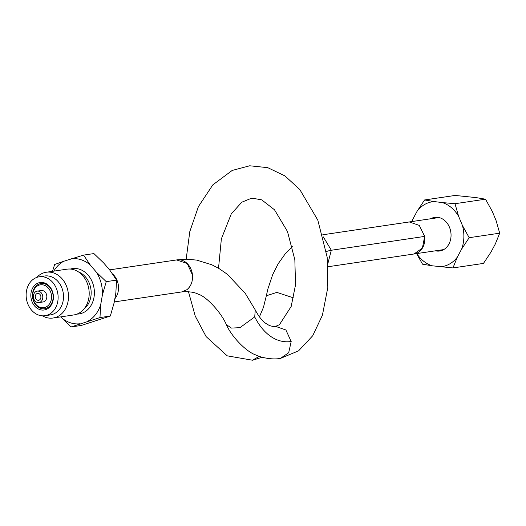 <?xml version="1.0" encoding="UTF-8"?>
<svg xmlns="http://www.w3.org/2000/svg" width="526" height="526" viewBox="0 0 526 526"><rect width="100%" height="100%" fill="white"/><g stroke="black" fill="none" stroke-linecap="round" stroke-linejoin="round"><path stroke-width="0.79" d="M413.712 254.032A16.194 13.104 -98.4 0 0 414.034 253.992A16.194 13.104 -98.4 0 0 421.832 248.976A16.194 13.104 -98.4 0 0 424.528 235.484M411.759 221.873A16.194 13.104 -98.4 0 0 409.281 221.946A16.194 13.104 -98.4 0 0 408.926 222.005M259.436 316.823L263.473 307.309L266.334 295.77L276.867 292.397L293.593 297.913M323.345 236.917L331.321 250.251L327.816 263.75M291.187 341.525L288.689 352.729L280.443 358.39C271.271 360.172 259.318 356.93 255.833 354.958C245.984 351.736 231.197 336.101 226.318 324.568L231.427 328.092L239.955 327.659L254.715 316.928A79.696 46.143 93.8 0 0 291.18 341.499L291.187 341.525M259.305 356.345L252.46 360.218L227.206 355.832L206.113 336.601L195.238 316.08L188.472 291.687M275.578 326.37L285.907 329.999L291.18 341.499M114.287 301.924L181.759 291.923L186.901 289.701C191.043 286.236 192.91 281.338 192.503 275.019L187.23 263.526L176.598 259.936M186.901 289.701A16.194 13.104 -98.4 0 0 191.714 271.146A16.194 13.104 -98.4 0 0 177.873 259.785A16.194 13.104 -98.4 0 0 177.006 259.877L109.579 269.877M438.986 217.54L409.281 221.946L419.281 225.391L424.666 236.411L422.398 248.081L414.015 253.986L443.74 249.587M114.839 298.768A16.194 13.104 -98.4 0 0 112.669 274.039A16.194 13.104 81.6 0 1 114.839 298.768M430.689 218.77A17.003 13.761 81.6 0 1 434.719 217.356A17.003 13.761 81.6 0 1 437.75 217.323A17.003 13.761 81.6 0 1 451.019 234.024A17.003 13.761 81.6 0 1 439.71 251.001A17.003 13.761 81.6 0 1 436.679 251.034A17.003 13.761 81.6 0 1 435.443 250.817M454.997 203.713L442.307 202.569A32.776 26.517 81.6 0 1 458.639 216.396L454.997 203.713L485.518 199.19L475.931 197.585L455.108 195.442L424.587 199.965L417.092 211.268A32.776 26.517 81.6 0 1 434.174 201.57L424.587 199.965M434.174 201.57L442.307 202.569M469.179 237.699L462.433 225.483A32.776 26.517 81.6 0 1 461.677 249.002L469.179 237.699L499.7 233.176L496.057 220.493L492.27 211.406L485.518 199.19M458.639 216.396L462.433 225.483M499.7 233.176L495.308 244.018L490.968 252.099L483.466 263.408L452.945 267.931L457.337 257.089L461.677 249.002M416.592 253.611L422.536 264.183L432.122 265.788A32.776 26.517 81.6 0 1 416.783 253.585M432.122 265.788L452.945 267.931M412.036 221.538A32.776 26.517 81.6 0 1 412.752 219.355L411.72 221.584M412.752 219.355L417.092 211.268M440.255 266.787A32.776 26.517 -98.4 0 0 457.337 257.089M37.55 291.095A5.786 4.681 -98.4 0 0 37.241 291.128A5.786 4.681 -98.4 0 0 33.434 297.348A5.786 4.681 -98.4 0 0 38.628 302.608A5.786 4.681 -98.4 0 0 38.937 302.575A5.786 4.681 -98.4 0 0 42.744 296.355A5.786 4.681 -98.4 0 0 37.55 291.095M42.665 302.009A5.786 4.681 -98.4 0 0 42.974 301.977A5.786 4.681 -98.4 0 0 46.781 295.757A5.786 4.681 -98.4 0 0 41.587 290.497A5.786 4.681 -98.4 0 0 41.278 290.53A5.786 4.681 -98.4 0 0 40.975 290.589M38.418 300.3A3.472 2.808 -98.4 0 0 38.602 300.28A3.472 2.808 -98.4 0 0 40.883 296.552A3.472 2.808 -98.4 0 0 37.767 293.396A3.472 2.808 -98.4 0 0 37.583 293.416A3.472 2.808 -98.4 0 0 35.301 297.151A3.472 2.808 -98.4 0 0 38.418 300.3M43.204 307.763A11.572 9.363 81.6 0 1 32.776 296.861A11.572 9.363 81.6 0 1 41.048 284.744A11.572 9.363 81.6 0 1 51.476 295.638A11.572 9.363 81.6 0 1 43.204 307.763M43.987 308.815A12.723 10.296 81.6 0 1 32.513 296.822A12.723 10.296 81.6 0 1 41.613 283.494A12.723 10.296 81.6 0 1 53.087 295.48A12.723 10.296 81.6 0 1 43.987 308.815M40.831 282.442A13.88 11.23 81.6 0 1 53.35 295.52A13.88 11.23 81.6 0 1 43.421 310.064A13.88 11.23 81.6 0 1 30.909 296.986A13.88 11.23 81.6 0 1 40.831 282.442M45.012 315.705L50.391 314.91A19.666 15.911 -98.4 0 0 63.337 293.764A19.666 15.911 -98.4 0 0 45.67 275.887A19.666 15.911 -98.4 0 0 44.625 275.999L39.24 276.801A19.666 15.911 81.6 0 1 40.292 276.683A19.666 15.911 81.6 0 1 57.952 294.567A19.666 15.911 81.6 0 1 45.012 315.705A19.666 15.911 81.6 0 1 43.96 315.817A19.666 15.911 81.6 0 1 26.3 297.94A19.666 15.911 81.6 0 1 39.24 276.801M53.783 271.133A32.776 26.517 81.6 0 1 55.894 268.01A32.776 26.517 81.6 0 1 63.685 261.29L54.645 264.499L52.488 271.324M106.232 281.647L102.386 295.04L100.709 304.646L99.973 317.572L71.049 326.962L81.398 325.423L110.315 316.041L114.162 302.647L115.838 293.048L116.575 280.115L109.829 270.16L103.767 263.066L93.911 253.578L83.568 255.11L90.314 265.065L96.376 272.159L106.232 281.647L116.575 280.115M36.728 277.432A23.137 18.719 81.6 0 1 46.268 272.244A23.137 18.719 81.6 0 1 66.085 285.131A23.137 18.719 81.6 0 1 63.679 311.55A23.137 18.719 81.6 0 1 53.054 318.02A23.137 18.719 81.6 0 1 42.422 315.83M46.268 272.244L66.98 269.174A23.137 18.719 81.6 0 1 86.797 282.061A23.137 18.719 81.6 0 1 84.397 308.479A23.137 18.719 81.6 0 1 73.772 314.949L53.054 318.02M99.973 317.572L110.315 316.041M83.568 255.11L63.685 261.29M71.049 326.962L60.7 316.889M80.09 323.753A32.776 26.517 81.6 0 1 61.194 317.467M100.709 304.646A32.776 26.517 81.6 0 1 87.822 321.241M96.376 272.159A32.776 26.517 81.6 0 1 102.386 295.04M71.418 258.779A32.776 26.517 81.6 0 1 90.314 265.065M326.39 251.533A86.645 50.923 -99 0 1 331.321 250.251L424.666 236.411M254.715 316.928L255.274 309.959L245.142 293.192L227.285 274.237L218.698 268.332L211.741 264.736L196.599 260.094L186.73 259.2L176.999 259.87M70.359 269.056A22.907 18.535 81.6 0 1 91.478 280.226A22.907 18.535 81.6 0 1 89.637 307.519A22.907 18.535 81.6 0 1 77.039 314.088M83.976 308.999A20.593 16.661 -98.4 0 0 86.889 306.073A20.593 16.661 -98.4 0 0 78.473 271.909M266.334 295.77L267.918 288.846L272.698 274.618L278.149 263.776L285.026 254.117L292.423 246.766M280.516 358.384L298.584 350.835L312.733 335.726L322.412 315.219L327.816 287.446L327.172 257.207L317.816 220.131L299.794 189.518L284.934 175.908L267.727 167.656L249.719 165.782L232.216 170.431L212.826 184.863L198.407 206.606L189.794 231.624L186.178 259.193M275.683 326.35C274.782 326.85 272.613 326.541 269.174 325.423L265.196 322.984C261.632 320.189 258.325 315.85 255.274 309.959M226.318 324.568C221.058 312.115 205.784 296.105 198.493 294.31C194.646 292.18 189.071 291.384 181.766 291.91M322.767 234.78L409.307 221.952M328.02 266.741L414.015 253.986M275.631 326.357L279.438 324.706L291.161 306.52L295.527 284.862L294.843 259.726L287.452 231.46L274.48 209.762L261.698 199.847L251.796 198.118L241.796 202.208L231.276 213.898L221.367 238.883L218.527 268.234M262.145 357.239L253.019 360.113M37.241 291.128L41.278 290.53M38.937 302.575L42.974 301.977"/></g></svg>

